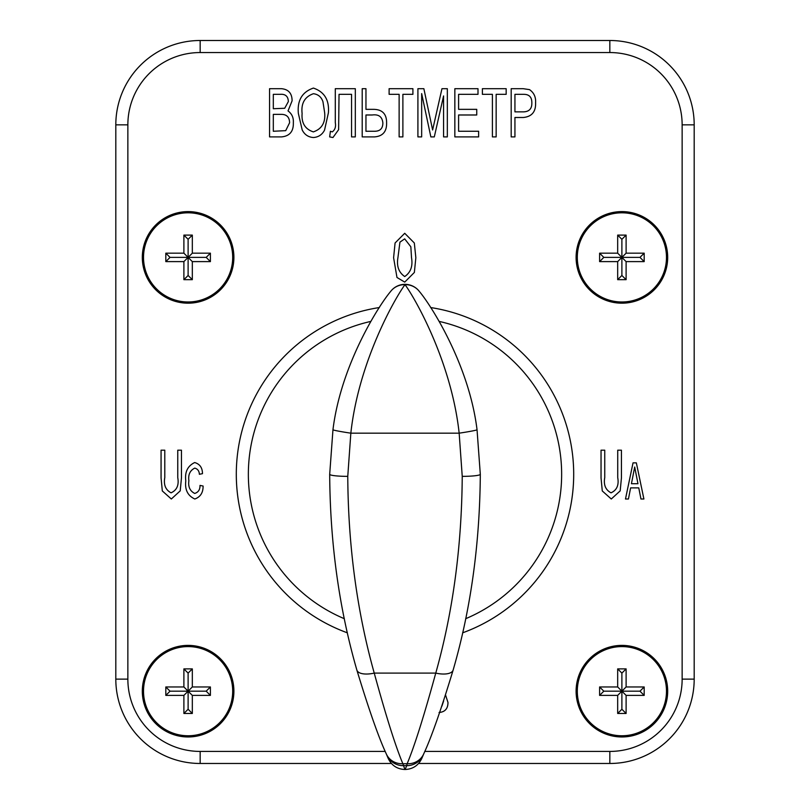 <?xml version="1.0" encoding="UTF-8"?>
<svg xmlns="http://www.w3.org/2000/svg" width="810" height="810" viewBox="0 0 810 810"><rect width="100%" height="100%" fill="white"/><g stroke="black" fill="none" stroke-linecap="round" stroke-linejoin="round"><path stroke-width="1.21" d="M386.208 753.715A18.073 16.878 157.1 0 0 402.864 763.739L407.136 763.739L406.731 765.663A18.073 17.992 23 0 0 423.377 754.707L421.757 758.504C418.406 765.46 412.867 769.125 405.121 769.5L406.731 765.663L403.269 765.663A18.073 17.992 157 0 1 386.623 754.707L386.208 753.715C378.665 737.485 368.874 709.59 356.856 670.042C339.167 608.755 330.105 543.51 329.69 474.285L332.961 429.735C340.959 364.358 379.313 304.813 390.531 291.59A18.073 17.617 -143.2 0 1 405 284.654C395.553 297.26 358.668 361.128 350.841 433.168L347.763 476.361C348.189 546.011 357.007 611.59 374.24 673.1C386.076 716.283 395.614 746.496 402.864 763.739L404.909 769.5C397.173 769.146 391.625 765.48 388.243 758.504L386.623 754.707M332.961 429.735A18.073 0.78 -171.6 0 0 350.841 433.168L459.159 433.168L462.237 476.361C461.73 546.578 452.911 612.158 435.76 673.1A18.073 7.735 15.8 0 0 453.144 670.042C441.126 709.59 431.335 737.485 423.792 753.715A18.073 16.878 22.9 0 1 407.136 763.739C414.386 746.496 423.924 716.283 435.76 673.1L374.24 673.1A18.073 7.735 164.2 0 1 356.856 670.042M390.531 291.59A18.073 18.073 0 0 1 419.469 291.59A18.073 17.617 143.2 0 0 405 284.654C414.426 297.229 451.332 361.118 459.159 433.168A18.073 0.78 -8.4 0 0 477.039 429.735L480.31 474.285C479.803 544.067 470.752 609.322 453.144 670.042M419.469 291.59C430.566 304.651 469.051 364.298 477.039 429.735M423.792 753.715L423.377 754.707M666.478 257.388A44.58 44.58 0 0 0 621.888 212.807A44.58 44.58 0 0 0 577.307 257.388A44.58 44.58 0 0 0 621.888 301.978A44.58 44.58 0 0 0 666.478 257.388M576.102 257.388A45.785 45.785 0 0 0 621.888 303.183A45.785 45.785 0 0 0 667.683 257.388A45.785 45.785 0 0 0 621.888 211.602A45.785 45.785 0 0 0 576.102 257.388M577.307 691.173A44.58 44.58 0 0 1 621.888 646.593A44.58 44.58 0 0 1 666.478 691.173A44.58 44.58 0 0 1 621.888 735.763A44.58 44.58 0 0 1 577.307 691.173M667.683 691.173A45.785 45.785 0 0 1 621.888 736.968A45.785 45.785 0 0 1 576.102 691.173A45.785 45.785 0 0 1 621.888 645.388A45.785 45.785 0 0 1 667.683 691.173M232.693 691.173A44.58 44.58 0 0 0 188.112 646.593A44.58 44.58 0 0 0 143.522 691.173A44.58 44.58 0 0 0 188.112 735.763A44.58 44.58 0 0 0 232.693 691.173M142.317 691.173A45.785 45.785 0 0 0 188.112 736.968A45.785 45.785 0 0 0 233.898 691.173A45.785 45.785 0 0 0 188.112 645.388A45.785 45.785 0 0 0 142.317 691.173M143.522 257.388A44.58 44.58 0 0 1 188.112 212.807A44.58 44.58 0 0 1 232.693 257.388A44.58 44.58 0 0 1 188.112 301.978A44.58 44.58 0 0 1 143.522 257.388M233.898 257.388A45.785 45.785 0 0 1 188.112 303.183A45.785 45.785 0 0 1 142.317 257.388A45.785 45.785 0 0 1 188.112 211.602A45.785 45.785 0 0 1 233.898 257.388M236.307 474.285A168.693 168.693 0 0 0 347.389 632.833A168.693 168.693 0 0 1 379.353 307.547M430.647 307.547A168.693 168.693 0 0 1 462.611 632.833A168.693 168.693 0 0 0 573.693 474.285M496.155 136.9L492.399 136.9L492.399 94.335L482.385 94.335L482.385 88.695L506.169 88.695L506.169 94.335L496.155 94.335L496.155 136.9M421.666 136.9L417.909 136.9L417.909 88.695L423.863 88.695L432.621 129.965L441.956 88.695L447.333 88.695L447.333 136.9L443.576 136.9L443.576 95.934L434.302 136.9L430.849 136.9L421.666 93.606L421.666 136.9M362.202 136.9L362.202 88.695L365.958 88.695L365.958 109.35L373.886 109.35C382.442 109.583 386.684 114.109 386.613 122.928C386.785 131.605 382.755 136.262 374.514 136.9L362.202 136.9M302.201 129.965L298.353 113.43C297.159 100.379 302.171 91.925 313.409 88.077C324.415 91.834 329.417 100.086 328.394 112.843L324.537 130.157C322.137 134.723 318.421 137.184 313.379 137.518C308.276 137.153 304.55 134.642 302.201 129.965M628.438 499L625.482 499L633.035 462.854L636.346 462.854L643.899 499L640.953 499L638.776 487.883L630.615 487.883L628.438 499M194.734 493.442C198.349 492.277 200.1 489.604 199.999 485.413L203.087 486.03C203.189 492.632 200.424 496.955 194.825 499C187.728 495.75 184.72 489.726 185.794 480.907C184.66 472.068 187.626 465.942 194.683 462.54C199.847 464.049 202.439 467.755 202.47 473.668L199.381 474.285C199.209 470.985 197.67 468.929 194.754 468.109C189.996 470.488 188.041 474.7 188.882 480.745C188.021 486.81 189.975 491.042 194.734 493.442M445.571 695.081L447.981 702.462C447.97 708.649 445.004 712 439.06 712.496M396.971 277.466L393.599 257.722L395.077 242.98L404.727 233.29L414.325 242.99L415.844 257.722L414.366 272.443L404.727 282.113L396.971 277.466M177.755 477.596L177.755 450.188L181.46 450.188L181.46 477.92L180.215 490.87L171.325 499L162.314 490.951L161.069 477.92L161.069 450.188L164.784 450.188L164.784 477.596C163.488 484.815 165.574 489.888 171.042 492.824C176.874 490.212 179.111 485.139 177.755 477.596M617.726 477.596L617.726 450.188L621.432 450.188L621.432 477.92L620.187 490.87L611.287 499L602.275 490.951L601.04 477.92L601.04 450.188L604.746 450.188L604.746 477.596C603.45 484.815 605.536 489.888 611.003 492.824C616.835 490.212 619.073 485.139 617.726 477.596M281.556 136.9L269.558 136.9L269.558 88.695L281.516 88.695C288.542 89.373 292.066 93.413 292.096 100.815L288.026 110.919C291.904 113.795 293.676 117.733 293.341 122.745C293.615 131.372 289.686 136.09 281.556 136.9M335.289 122.593L335.289 88.695L355.317 88.695L355.317 136.9L351.56 136.9L351.56 94.335L339.036 94.335L338.62 129.661L332.971 137.518L329.65 136.9L330.399 131.26L332.262 131.888C335.057 129.843 336.059 126.745 335.289 122.593M402.884 136.9L399.127 136.9L399.127 94.335L389.114 94.335L389.114 88.695L412.908 88.695L412.908 94.335L402.884 94.335L402.884 136.9M478.629 136.9L454.845 136.9L454.845 88.695L478.001 88.695L478.001 94.335L458.602 94.335L458.602 109.35L476.746 109.35L476.746 114.99L458.602 114.99L458.602 131.26L478.629 131.26L478.629 136.9M514.937 136.9L511.181 136.9L511.181 88.695L523.24 88.695L529.517 89.626C533.922 92.704 535.947 97.058 535.592 102.668C535.947 111.719 531.866 116.66 523.321 117.49L514.937 117.49L514.937 136.9M644.183 253.176L644.183 261.61L626.11 261.61L626.11 279.683L617.676 279.683L617.676 261.61L599.602 261.61L599.602 253.176L617.676 253.176L617.676 235.102L626.11 235.102L626.11 253.176L644.183 253.176L639.971 257.388L644.183 261.61M165.817 695.395L165.817 686.961L183.89 686.961L183.89 668.888L192.324 668.888L192.324 686.961L210.398 686.961L210.398 695.395L192.324 695.395L192.324 713.468L183.89 713.468L183.89 695.395L165.817 695.395L170.029 691.173L165.817 686.961M391.433 763.476L200.161 763.476A84.351 84.351 0 0 1 115.81 679.124L115.81 124.851A84.351 84.351 0 0 1 200.161 40.5L609.839 40.5A84.351 84.351 0 0 1 694.19 124.851L694.19 679.124A84.351 84.351 0 0 1 609.839 763.476L418.567 763.476M165.817 261.61L183.89 261.61L183.89 279.683L192.324 279.683L192.324 261.61L210.398 261.61L210.398 253.176L192.324 253.176L192.324 235.102L183.89 235.102L183.89 253.176L165.817 253.176L165.817 261.61L170.029 257.388L165.817 253.176M170.029 257.388L188.112 257.388L183.89 253.176M210.398 253.176L206.185 257.388L188.112 257.388L188.112 239.315L183.89 235.102M188.112 239.315L192.324 235.102M192.324 279.683L188.112 275.471L188.112 257.388L192.324 253.176M206.185 257.388L210.398 261.61M183.89 261.61L188.112 257.388L192.324 261.61M188.112 275.471L183.89 279.683M170.029 691.173L188.112 691.173L183.89 686.961M210.398 686.961L206.185 691.173L188.112 691.173L188.112 673.1L183.89 668.888M188.112 673.1L192.324 668.888M192.324 713.468L188.112 709.256L188.112 691.173L192.324 686.961M206.185 691.173L210.398 695.395M183.89 695.395L188.112 691.173L192.324 695.395M188.112 709.256L183.89 713.468M644.183 686.961L626.11 686.961L626.11 668.888L617.676 668.888L617.676 686.961L599.602 686.961L599.602 695.395L617.676 695.395L617.676 713.468L626.11 713.468L626.11 695.395L644.183 695.395L644.183 686.961L639.971 691.173L644.183 695.395M639.971 691.173L621.888 691.173L626.11 695.395M599.602 695.395L603.814 691.173L621.888 691.173L621.888 709.256L626.11 713.468M621.888 709.256L617.676 713.468M617.676 668.888L621.888 673.1L621.888 691.173L617.676 695.395M603.814 691.173L599.602 686.961M626.11 686.961L621.888 691.173L617.676 686.961M621.888 673.1L626.11 668.888M639.971 257.388L621.888 257.388L626.11 261.61M599.602 261.61L603.814 257.388L621.888 257.388L621.888 275.471L626.11 279.683M621.888 275.471L617.676 279.683M617.676 235.102L621.888 239.315L621.888 257.388L617.676 261.61M603.814 257.388L599.602 253.176M626.11 253.176L621.888 257.388L617.676 253.176M621.888 239.315L626.11 235.102M399.927 242.16L397.923 257.702C396.475 266.156 398.743 272.443 404.727 276.544C410.7 272.433 412.968 266.156 411.52 257.702L410.842 246.787L404.676 238.859L399.927 242.16M441.895 706.148L443.586 701.136M633.39 473.688L631.435 483.712L637.956 483.712L634.696 467.026L633.39 473.688M273.314 94.335L273.314 108.732L284.705 108.267L288.34 101.604C288.178 96.339 285.434 93.909 280.098 94.335L273.314 94.335M273.314 114.362L273.314 131.26L285.717 130.653L289.585 122.786C289.504 117.126 286.659 114.311 281.06 114.362L273.314 114.362M313.44 93.707C304.742 96.724 300.966 103.326 302.11 113.511C301.34 123.019 305.087 129.144 313.349 131.888C321.833 128.972 325.6 122.573 324.648 112.701L322.967 101.807C321.428 97.048 318.249 94.345 313.44 93.707M365.958 114.99L365.958 131.26L374.493 131.26C380.082 131.271 382.877 128.486 382.857 122.897C382.239 116.772 378.685 114.139 372.205 114.99L365.958 114.99M514.937 94.335L514.937 111.861L523.787 111.861C529.294 111.567 531.978 108.591 531.836 102.931C531.937 97.18 529.234 94.314 523.695 94.335L514.937 94.335M347.763 476.361A18.073 2.076 180 0 1 329.69 474.285M462.237 476.361A18.073 2.076 0 0 0 480.31 474.285M465.659 618.708A156.644 156.644 0 0 0 439.192 321.418M370.808 321.418A156.644 156.644 0 0 0 344.341 618.708M424.754 751.427L609.839 751.427A72.293 72.293 0 0 0 682.141 679.124L682.141 124.851A72.293 72.293 0 0 0 609.839 52.549L200.161 52.549A72.293 72.293 0 0 0 127.858 124.851L127.858 679.124A72.293 72.293 0 0 0 200.161 751.427L385.246 751.427M609.839 52.549L609.839 40.5A84.351 84.351 0 0 1 694.19 124.851L682.141 124.851M127.858 124.851L115.81 124.851A84.351 84.351 0 0 1 200.161 40.5L200.161 52.549M200.161 751.427L200.161 763.476A84.351 84.351 0 0 1 115.81 679.124L127.858 679.124M682.141 679.124L694.19 679.124A84.351 84.351 0 0 1 609.839 763.476L609.839 751.427"/></g></svg>
